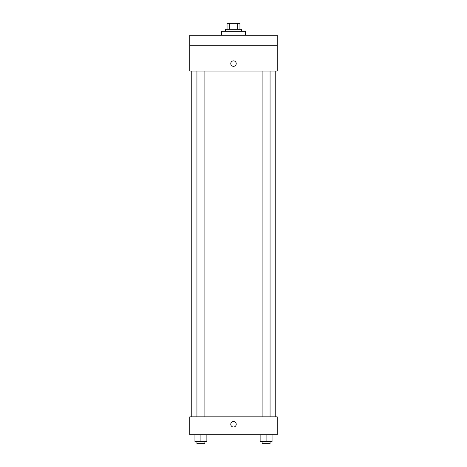 <?xml version="1.0" encoding="UTF-8"?>
<svg xmlns="http://www.w3.org/2000/svg" width="467" height="467" viewBox="0 0 467 467"><rect width="100%" height="100%" fill="white"/><g stroke="black" fill="none" stroke-linecap="round" stroke-linejoin="round"><path stroke-width="0.7" d="M229.315 29.31L229.315 23.35L227.044 23.35L227.044 29.31L227.044 23.35M229.315 23.35L239.956 23.35L239.956 29.31M237.685 29.31L237.685 23.35M225.549 31.301L225.549 29.31L241.451 29.31L241.451 31.301M245.426 35.276L245.426 31.301L221.574 31.301L221.574 35.276M189.783 35.276L277.217 35.276L277.217 45.211L189.783 45.211L189.783 35.276M277.217 45.211L277.217 71.042L189.783 71.042L189.783 45.211M233.5 66.326A2.732 2.732 0 0 1 231.136 62.228A2.732 2.732 0 0 1 235.864 62.228A2.732 2.732 0 0 1 233.5 66.326M189.783 416.821L277.217 416.821L277.217 434.707L189.783 434.707L189.783 416.821M233.5 427.007A2.732 2.732 0 0 1 231.136 422.909A2.732 2.732 0 0 1 235.864 422.909A2.732 2.732 0 0 1 233.5 427.007M260.131 434.707L260.131 441.665L272.051 441.665L272.051 434.707L272.051 441.665M266.091 441.665L266.091 434.707M270.066 441.665L270.066 443.65L262.115 443.65L262.115 441.665M194.949 434.707L194.949 441.665L206.869 441.665L206.869 434.707L206.869 441.665M200.909 441.665L200.909 434.707M204.885 441.665L204.885 443.65L196.934 443.65L196.934 441.665M275.232 416.821L275.232 71.042M191.768 416.821L191.768 71.042M262.115 71.042L262.115 416.821M270.066 71.042L270.066 416.821M204.885 416.821L204.885 71.042M196.934 416.821L196.934 71.042"/></g></svg>
